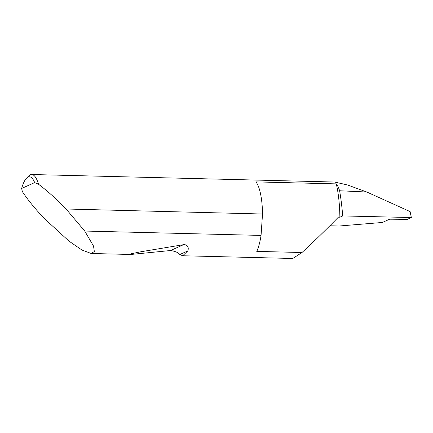 <?xml version="1.0" encoding="UTF-8"?>
<svg xmlns="http://www.w3.org/2000/svg" width="433" height="433" viewBox="0 0 433 433"><rect width="100%" height="100%" fill="white"/><g stroke="black" fill="none" stroke-linecap="round" stroke-linejoin="round"><path stroke-width="0.65" d="M26.445 178.261L28.551 176.085A38.737 10.744 91.4 0 1 31.69 174.515A38.737 10.744 91.4 0 1 38.515 184.236C47.424 190.915 56.604 199.169 66.06 208.993L262.517 214.01A38.737 10.744 -88.6 0 0 262.517 213.859A38.737 10.744 -88.6 0 0 255.919 181.898L336.289 183.89A59.722 16.562 91.4 0 1 339.873 217.209L338.384 217.171C326.146 229.647 314.022 241.425 302.001 252.509L256.769 251.389A38.737 10.744 -88.6 0 0 261.061 235.417L84.727 231.049L93.544 246.123L94.334 251.519L91.211 253.489L81.967 250.036L69.036 241.154L44.518 218.708C35.127 208.858 27.734 199.797 22.327 191.532L21.65 188.458L34.667 182.585A36.415 10.1 -88.6 0 0 26.445 178.261A36.415 10.1 -88.6 0 0 21.65 188.458M329.854 225.777L339.201 226.01L382.388 222.465L389.657 219.19L407.345 219.352L411.35 217.545L410.089 211.585L366.838 192.03L339.613 190.753A109.538 30.375 91.4 0 1 342.709 215.932L411.35 217.545M187.733 250.951L182.731 255.757L179.798 254.534C178.629 252.72 175.565 251.378 170.602 250.512L130.809 254.474L131.421 253.716L141.201 251.703L183.527 244.683C188.885 244.407 188.664 249.164 187.733 250.951L179.798 254.534M182.731 255.757L292.784 258.485L302.001 252.509M336.289 183.89A38.737 10.744 91.4 0 1 339.613 190.753M31.69 174.515L334.482 182.017L347.358 184.923L366.838 192.03M342.709 215.932L339.873 217.209M66.211 209.15L84.727 231.049M38.515 184.236L34.667 182.585M262.517 214.01L261.061 235.417M183.527 244.683L170.602 250.512M91.211 253.489L130.809 254.474"/></g></svg>
